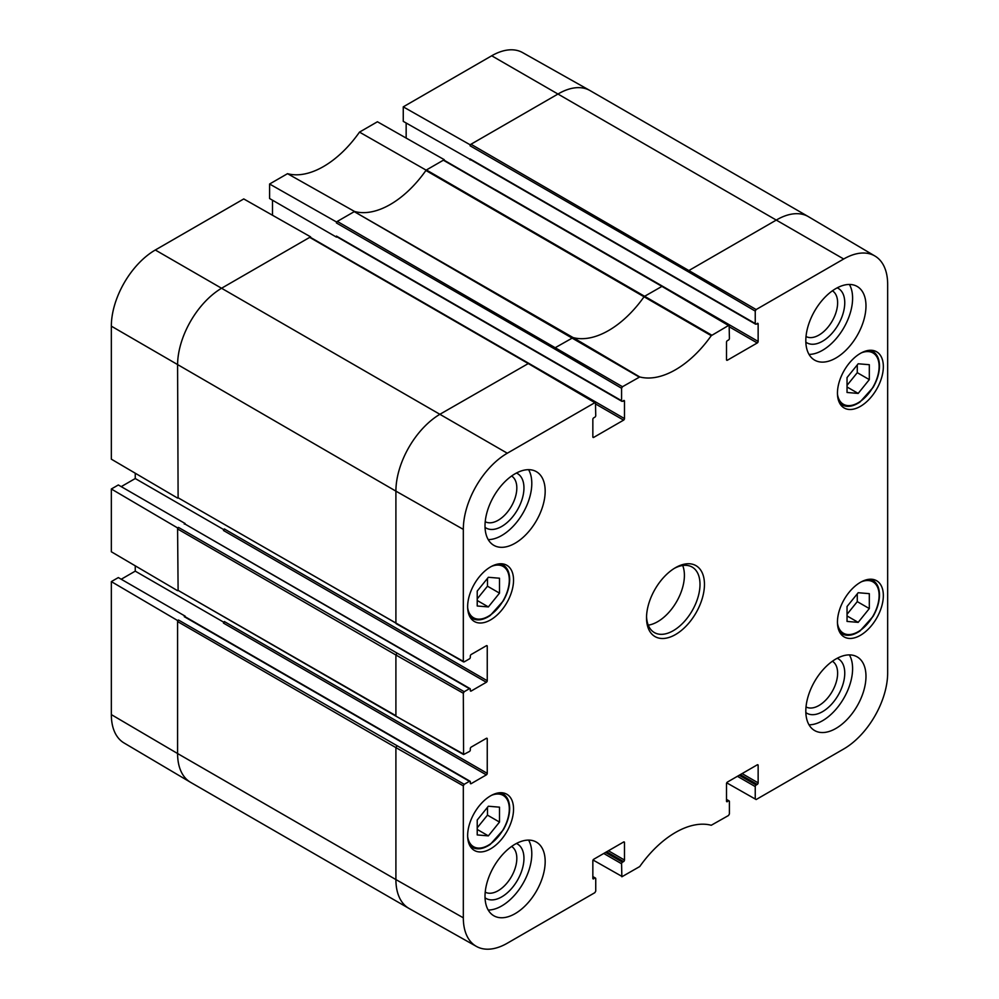<?xml version="1.0" encoding="UTF-8"?>
<svg xmlns="http://www.w3.org/2000/svg" width="999" height="999" viewBox="0 0 999 999"><rect width="100%" height="100%" fill="white"/><g stroke="black" fill="none" stroke-linecap="round" stroke-linejoin="round"><path stroke-width="1.5" d="M847.04 606.518L858.178 592.719L869.317 593.656L869.317 608.566L858.178 622.365L847.04 621.428L847.04 606.518M858.178 622.365L847.04 615.933M847.04 614.31L857.279 601.623L857.279 593.818M869.317 608.566L857.279 601.623M477.222 820.029L488.361 806.23L499.5 807.167L499.5 822.077L488.361 835.876L477.222 834.939L477.222 820.029M488.361 835.876L477.222 829.445M477.222 827.821L487.475 815.134L487.475 807.329M499.5 822.077L487.475 815.134M755.244 311.101L756.143 309.553L843.693 259.003A62.188 35.902 -60 0 1 874.974 256.044L808.553 216.746A63.012 36.376 120 0 0 808.366 216.633A63.012 36.376 120 0 0 776.86 219.743L689.31 270.292L688.411 271.84L755.244 311.101L755.244 323.539L470.092 158.916A1.261 0.724 120 0 0 470.354 159.49L755.506 324.126A1.261 0.724 -60 0 0 756.143 324.063L758.141 323.926L758.141 341.421L495.267 189.648A1.261 0.724 -60 0 1 495.267 189.735M224.363 528.958A1.261 0.724 -60 0 1 223.476 530.494L486.351 682.267A1.261 0.724 120 0 0 487.25 680.731L224.363 528.958M224.363 621.565A1.261 0.724 -60 0 1 223.476 623.101L486.351 774.874A1.261 0.724 120 0 0 487.25 773.338L224.363 621.565M444.255 160.29L662.312 286.176L644.218 296.528A85.065 49.113 -60 0 1 573.101 337.587L555.644 347.465L554.745 349.013L621.578 388.274L621.578 400.711L336.426 236.089A1.261 0.724 120 0 0 336.688 236.663L621.84 401.298A1.261 0.724 -60 0 0 622.477 401.236L624.475 401.099L624.475 418.593L361.601 266.82A1.261 0.724 -60 0 1 361.601 266.908M808.366 216.633L590.047 90.584A63.012 36.376 120 0 0 589.847 90.472L522.602 52.597A62.188 35.902 120 0 0 491.708 55.782L403.259 106.856L403.259 121.354L470.616 159.64M758.141 323.926A1.261 0.724 120 0 0 757.254 323.414M406.156 138.074L406.156 123.027M729.407 326.885L757.254 342.969A1.261 0.724 120 0 0 758.141 341.421M444.255 159.678L377.422 121.766L359.49 132.118A85.889 49.588 -60 0 1 287.525 173.676L269.593 184.016L336.426 221.94L336.426 222.964L337.312 221.416L336.426 221.94M621.578 388.274L622.477 386.725L639.747 376.948A85.889 49.588 120 0 0 711.251 335.676L728.521 325.499L661.688 286.238L443.356 160.202L426.123 170.142L359.49 132.118M403.259 106.856L470.092 144.768L470.092 145.792L470.979 144.243L470.092 144.768M757.254 342.969L727.397 360.202L726.51 359.69A1.261 0.724 120 0 0 727.397 360.202M726.51 359.69L726.51 342.195A1.261 0.724 120 0 1 727.397 340.647L728.521 340.01A1.261 0.724 -60 0 0 729.407 338.461L729.145 325.449L662.574 286.763M310.589 237.462L528.646 363.349L440.459 413.961A63.012 36.376 120 0 0 395.904 491.133L463.324 529.383L463.324 661.35L464.21 661.862L469.43 658.865A1.261 0.724 -60 0 0 470.317 657.317L470.317 656.031A1.261 0.724 120 0 1 471.203 654.482L486.351 645.741L487.25 646.253A1.261 0.724 120 0 0 486.351 645.741M121.216 486.638L135.252 478.533L135.252 473.214M135.252 478.533L224.113 529.832M487.25 646.253L487.25 680.731M486.351 682.267L471.203 691.021L470.317 690.496A1.261 0.724 120 0 0 471.203 691.021M185.165 524.15L469.43 688.698A1.261 0.724 -60 0 1 470.317 689.21L470.317 690.496M470.054 688.636L184.902 524A1.261 0.724 120 0 0 184.266 524.063M469.43 688.698L464.21 691.708L178.471 527.41L177.585 527.922L178.109 590.397M178.471 527.41L177.585 528.958L395.904 655.007L395.904 715.709L177.847 590.234L396.166 716.283L463.586 754.545L463.324 693.256L464.21 691.708M463.324 529.383A62.188 35.902 -60 0 1 507.292 453.221L594.855 402.672L528.021 363.411L309.69 237.375L222.14 287.912A63.012 36.376 120 0 0 177.585 365.085L178.109 497.777M310.589 236.85L243.756 198.938L155.307 250A62.188 35.902 120 0 0 111.339 326.161L395.904 491.133L395.904 623.101L177.847 497.627L463.586 661.937M469.43 781.305L464.21 784.315L178.471 620.017L177.585 620.529L111.339 581.605L118.332 577.572L185.165 616.158L184.266 616.67L469.43 781.305A1.261 0.724 -60 0 1 470.317 781.817L470.317 783.104A1.261 0.724 120 0 0 471.203 783.628L470.317 783.104M111.339 581.605L111.339 714.61A62.188 35.902 120 0 0 124.026 742.956L190.447 782.254A63.012 36.376 120 0 0 190.634 782.367L408.953 908.416A63.012 36.376 120 0 0 409.153 908.528L476.398 946.403A62.188 35.902 -60 0 1 463.324 917.819L463.324 785.863L464.21 784.315M177.585 620.529L177.585 753.533L111.339 714.61M177.585 527.922L111.339 488.998L111.339 551.773L177.585 590.696M111.339 326.161L111.339 459.165L177.585 498.089M463.586 754.545L469.43 751.473A1.261 0.724 -60 0 0 470.317 749.924L470.317 748.638A1.261 0.724 120 0 1 471.203 747.09L486.351 738.348L487.25 738.86A1.261 0.724 120 0 0 486.351 738.348M178.471 620.017L177.585 621.565L395.904 747.614L395.904 879.57L177.585 753.533A63.012 36.376 120 0 0 190.447 782.254M737.424 776.298L755.244 786.588L755.244 799.025L726.723 782.841M603.758 853.471L621.578 863.76L621.853 876.785L639.747 866.545A85.889 49.588 120 0 1 711.251 825.261L728.521 815.496L729.407 813.948L729.407 801.498A1.261 0.724 -60 0 0 728.521 800.986L726.51 801.123A1.261 0.724 120 0 0 727.397 801.635M592.844 876.997L594.855 878.158L592.844 878.283A1.261 0.724 120 0 0 593.731 878.808M592.844 878.283L592.844 860.801A1.261 0.724 120 0 1 593.731 859.252L623.588 842.02L624.475 842.532A1.261 0.724 120 0 0 623.588 842.02M624.475 842.532L624.475 860.027L608.441 850.761M606.655 851.797L623.588 861.575A1.261 0.724 120 0 0 624.475 860.027M595.741 404.058L623.588 420.142L593.731 437.375L592.844 436.863L592.844 419.368A1.261 0.724 120 0 1 593.731 417.819L594.855 417.182A1.261 0.724 -60 0 0 595.741 415.634L595.479 402.609L528.908 363.936M711.775 335.177L426.423 169.98L425.899 170.479A85.065 49.113 -60 0 1 354.782 211.538A85.065 49.113 -60 0 1 354.545 211.476L337.312 221.416L622.477 386.725M354.545 211.476L287.525 173.676M336.426 236.089L336.426 237.113L269.593 198.526L269.593 184.016M624.475 401.099A1.261 0.724 120 0 0 623.588 400.587M470.092 158.916L470.092 159.94M426.123 170.142A85.065 49.113 -60 0 1 425.899 170.479L711.251 335.676M639.747 376.948L573.101 337.587L354.258 211.638L639.223 377.06M470.054 781.243L184.902 616.608A1.261 0.724 120 0 0 184.266 616.67M121.216 579.245L135.252 571.141L135.252 565.821M111.339 488.998L118.332 484.965L185.165 523.551M272.49 215.247L272.49 200.2M874.974 256.044A62.188 35.902 -60 0 1 887.661 284.39L887.661 672.839A62.188 35.902 -60 0 1 843.693 749L756.143 799.55L755.244 799.025M805.856 712.587A31.431 18.144 120 0 0 830.381 705.481A31.431 18.144 120 0 0 844.754 673.176A31.431 18.144 120 0 0 837.212 658.266M832.404 661.238A26.386 15.235 -60 0 1 837.624 673.176A26.386 15.235 -60 0 1 826.273 699.55A26.386 15.235 -60 0 1 806.018 706.942M809.028 724.824A42.532 24.55 120 0 0 843.793 698.276A42.532 24.55 120 0 0 849.4 654.894M805.856 342.158A31.431 18.144 120 0 0 830.381 335.052A31.431 18.144 120 0 0 844.754 302.734A31.431 18.144 120 0 0 837.212 287.837M832.404 290.809A26.386 15.235 -60 0 1 837.624 302.734A26.386 15.235 -60 0 1 826.273 329.121A26.386 15.235 -60 0 1 806.018 336.513M809.028 354.395A42.532 24.55 120 0 0 843.793 327.847A42.532 24.55 120 0 0 849.4 284.465M485.052 527.372A31.431 18.144 120 0 0 509.577 520.254A31.431 18.144 120 0 0 523.951 487.949A31.431 18.144 120 0 0 516.421 473.039M511.6 476.024A26.386 15.235 -60 0 1 516.82 487.949A26.386 15.235 -60 0 1 505.469 514.335A26.386 15.235 -60 0 1 485.227 521.715M488.224 539.61A42.532 24.55 120 0 0 522.989 513.061A42.532 24.55 120 0 0 528.596 469.68M485.052 897.801A31.431 18.144 120 0 0 509.577 890.696A31.431 18.144 120 0 0 523.951 858.378A31.431 18.144 120 0 0 516.421 843.481M511.6 846.453A26.386 15.235 -60 0 1 516.82 858.378A26.386 15.235 -60 0 1 505.469 884.764A26.386 15.235 -60 0 1 485.227 892.157M488.224 910.039A42.532 24.55 120 0 0 522.989 883.491A42.532 24.55 120 0 0 528.596 840.109M805.818 340.647A42.532 24.55 -60 0 1 824.387 297.852A42.532 24.55 -60 0 1 857.167 286.451A42.532 24.55 -60 0 1 857.167 335.564A42.532 24.55 -60 0 1 814.635 360.127A42.532 24.55 -60 0 1 805.818 340.647M485.014 525.861A42.532 24.55 -60 0 1 503.583 483.066A42.532 24.55 -60 0 1 536.363 471.665A42.532 24.55 -60 0 1 536.363 520.779A42.532 24.55 -60 0 1 493.831 545.329A42.532 24.55 -60 0 1 485.014 525.861M485.014 896.29A42.532 24.55 -60 0 1 503.583 853.496A42.532 24.55 -60 0 1 536.363 842.095A42.532 24.55 -60 0 1 536.363 891.208A42.532 24.55 -60 0 1 493.831 915.771A42.532 24.55 -60 0 1 485.014 896.29M805.818 711.088A42.532 24.55 -60 0 1 824.387 668.281A42.532 24.55 -60 0 1 857.167 656.88A42.532 24.55 -60 0 1 857.167 705.993A42.532 24.55 -60 0 1 814.635 730.556A42.532 24.55 -60 0 1 805.818 711.088M837.449 393.131A32.455 18.731 -60 0 1 851.623 360.477A32.455 18.731 -60 0 1 876.623 351.773A32.455 18.731 -60 0 1 876.623 389.248A32.455 18.731 -60 0 1 844.18 407.979A32.455 18.731 -60 0 1 837.449 393.131M467.644 606.643A32.455 18.731 -60 0 1 481.805 573.975A32.455 18.731 -60 0 1 506.818 565.284A32.455 18.731 -60 0 1 506.818 602.759A32.455 18.731 -60 0 1 474.363 621.49A32.455 18.731 -60 0 1 467.644 606.643M467.644 835.589A32.455 18.731 -60 0 1 481.805 802.934A32.455 18.731 -60 0 1 506.818 794.23A32.455 18.731 -60 0 1 506.818 831.705A32.455 18.731 -60 0 1 474.363 850.436A32.455 18.731 -60 0 1 467.644 835.589M837.449 622.077A32.455 18.731 -60 0 1 851.623 589.422A32.455 18.731 -60 0 1 876.623 580.731A32.455 18.731 -60 0 1 876.623 618.194A32.455 18.731 -60 0 1 844.18 636.937A32.455 18.731 -60 0 1 837.449 622.077M674.362 568.356A37.812 21.828 -60 0 1 692.17 567.082A37.812 21.828 -60 0 1 699.999 584.39A37.812 21.828 -60 0 1 683.503 622.439A37.812 21.828 -60 0 1 654.37 632.567A37.812 21.828 -60 0 1 646.553 616.508M704.457 584.39A40.959 23.651 120 0 0 675.499 567.669A40.959 23.651 120 0 0 646.528 617.832A40.959 23.651 120 0 0 675.499 634.552A40.959 23.651 120 0 0 704.457 584.39M623.588 420.142A1.261 0.724 120 0 0 624.475 418.593M592.844 436.863A1.261 0.724 120 0 0 593.731 437.375M594.855 402.672L595.479 402.609M487.25 738.86L487.25 773.338M486.351 774.874L471.203 783.628M594.855 878.158A1.261 0.724 -60 0 1 595.741 878.67L595.741 891.12L594.855 892.669L507.292 943.218A62.188 35.902 -60 0 1 476.398 946.403M623.588 861.575L622.477 862.212L605.544 852.434M621.578 863.76A1.261 0.724 -60 0 1 622.477 862.212M726.51 801.123L726.51 783.628A1.261 0.724 120 0 1 727.397 782.08L757.254 764.847L758.141 765.359A1.261 0.724 120 0 0 757.254 764.847M758.141 765.359L758.141 782.854L742.107 773.588M740.321 774.625L757.254 784.402A1.261 0.724 120 0 0 758.141 782.854M757.254 784.402L756.143 785.039L739.21 775.261M755.244 786.588A1.261 0.724 -60 0 1 756.143 785.039M728.521 325.499L729.145 325.449M648.251 625.149A37.812 21.828 120 0 0 684.402 575.387A37.812 21.828 120 0 0 682.692 565.496M135.252 571.141L224.113 622.439M477.222 591.083L488.361 577.285L499.5 578.221L499.5 593.131L488.361 606.93L477.222 605.993L477.222 591.083M477.222 598.876L487.475 586.188L487.475 578.384M499.5 593.131L487.475 586.188M488.361 606.93L477.222 600.499M847.04 377.572L858.178 363.773L869.317 364.71L869.317 379.62L858.178 393.419L847.04 392.482L847.04 377.572M847.04 385.364L857.279 372.677L857.279 364.872M869.317 379.62L857.279 372.677M858.178 393.419L847.04 386.988M861.35 581.805A29.62 17.095 -60 0 1 879.12 595.454A29.62 17.095 -60 0 1 859.764 630.731A29.62 17.095 -60 0 1 837.474 623.164M839.597 632.017A30.882 17.832 120 0 0 841.845 633.766C847.04 636.525 853.096 635.589 860.027 630.956L873.101 616.358C877.259 609.053 879.395 601.91 879.482 594.942C879.395 587.887 877.147 583.004 872.726 580.294A30.882 17.832 120 0 0 870.092 579.22M491.533 795.316A29.62 17.095 -60 0 1 509.303 808.965A29.62 17.095 -60 0 1 489.96 844.242A29.62 17.095 -60 0 1 467.657 836.675M469.792 845.529A30.882 17.832 120 0 0 472.028 847.277C477.222 850.024 483.291 849.088 490.222 844.467L503.284 829.857C507.455 822.564 509.577 815.421 509.677 808.453C509.577 801.398 507.33 796.515 502.909 793.793A30.882 17.832 120 0 0 500.274 792.731M589.847 90.472A63.012 36.376 120 0 0 558.541 93.706L470.979 144.243L756.143 309.553M843.693 259.003L491.708 55.782M726.51 799.837L728.521 800.986M554.745 349.013L336.426 222.964M507.292 453.221L155.307 250M463.324 661.35L396.166 623.676M396.803 653.458L395.904 655.007L463.324 693.256M463.324 753.958L396.166 716.283M396.803 746.066L395.904 747.614L463.324 785.863M463.324 917.819L395.904 879.57A63.012 36.376 120 0 0 408.953 908.416M688.411 271.84L470.092 145.792M621.578 876.198L593.056 860.014M491.533 566.371A29.62 17.095 -60 0 1 509.303 580.019A29.62 17.095 -60 0 1 489.96 615.297A29.62 17.095 -60 0 1 467.657 607.729M469.792 616.583A30.882 17.832 120 0 0 472.028 618.331C477.222 621.078 483.291 620.142 490.222 615.521L503.284 600.911C507.455 593.606 509.577 586.475 509.677 579.495C509.577 572.439 507.33 567.557 502.909 564.847A30.882 17.832 120 0 0 500.274 563.773M861.35 352.859A29.62 17.095 -60 0 1 879.12 366.508A29.62 17.095 -60 0 1 859.764 401.785A29.62 17.095 -60 0 1 837.474 394.218M839.597 403.072A30.882 17.832 120 0 0 841.845 404.82C847.04 407.567 853.096 406.63 860.027 402.01L873.101 387.412C877.259 380.107 879.395 372.964 879.482 365.996C879.395 358.941 877.147 354.058 872.726 351.336A30.882 17.832 120 0 0 870.092 350.274M872.726 580.294L870.841 579.208M841.845 633.766L839.972 632.679M502.909 793.793L501.036 792.719M472.028 847.277L470.154 846.19M592.844 876.573L595.479 878.096M726.51 799.4L729.145 800.923M502.909 564.847L501.036 563.773M472.028 618.331L470.154 617.245M872.726 351.336L870.841 350.262M841.845 404.82L839.972 403.733"/></g></svg>
